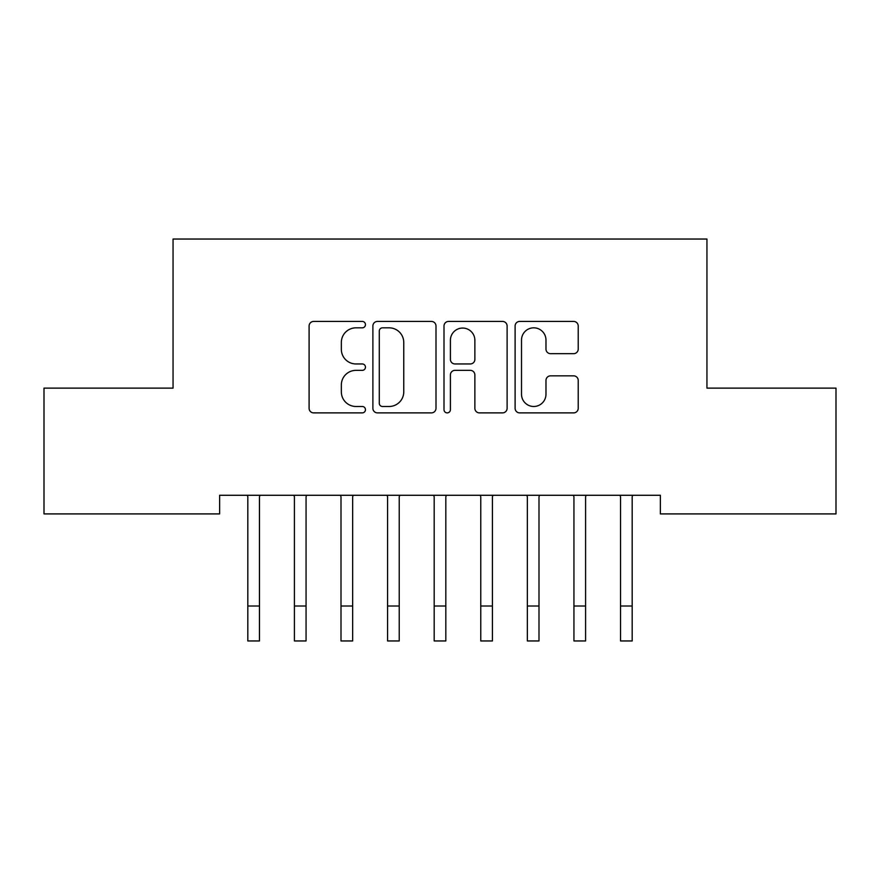 <?xml version="1.0" encoding="UTF-8"?>
<svg xmlns="http://www.w3.org/2000/svg" width="880" height="880" viewBox="0 0 880 880"><rect width="100%" height="100%" fill="white"/><g stroke="black" fill="none" stroke-linecap="round" stroke-linejoin="round"><path stroke-width="1.32" d="M365.464 324.632A3.201 3.201 0 0 0 362.263 321.431L313.676 321.431A4.576 4.576 0 0 0 309.1 326.007L309.1 408.32A4.576 4.576 0 0 0 313.676 412.885L362.263 412.885A3.201 3.201 0 0 0 365.464 409.684A3.201 3.201 0 0 0 362.263 406.483L355.971 406.483A14.63 14.63 0 0 1 341.341 391.853L341.341 384.989A14.63 14.63 0 0 1 355.971 370.359L362.263 370.359A3.201 3.201 0 0 0 365.464 367.158A3.201 3.201 0 0 0 362.263 363.957L355.971 363.957A14.63 14.63 0 0 1 341.341 349.327L341.341 342.463A14.63 14.63 0 0 1 355.971 327.833L362.263 327.833A3.201 3.201 0 0 0 365.464 324.632M573.639 353.672A4.576 4.576 0 0 0 578.215 349.096L578.215 326.007A4.576 4.576 0 0 0 573.639 321.431L519.684 321.431A4.576 4.576 0 0 0 515.108 326.007L515.108 408.32A4.576 4.576 0 0 0 519.684 412.885L573.639 412.885A4.576 4.576 0 0 0 578.215 408.32L578.215 380.424A4.576 4.576 0 0 0 573.639 375.848L550.55 375.848A4.576 4.576 0 0 0 545.974 380.424L545.974 394.251A12.232 12.232 0 0 1 533.742 406.483A12.232 12.232 0 0 1 521.51 394.251L521.51 340.065A12.232 12.232 0 0 1 533.742 327.833A12.232 12.232 0 0 1 545.974 340.065L545.974 349.096A4.576 4.576 0 0 0 550.55 353.672L573.639 353.672M660.363 495.275L219.637 495.275L219.637 513.909L44 513.909L44 388.124L173.052 388.124L173.052 239.041L706.948 239.041L706.948 388.124L836 388.124L836 513.909L660.363 513.909L660.363 495.275M435.996 326.007A4.576 4.576 0 0 0 431.431 321.431L377.465 321.431A4.576 4.576 0 0 0 372.889 326.007L372.889 408.32A4.576 4.576 0 0 0 377.465 412.885L431.431 412.885A4.576 4.576 0 0 0 435.996 408.32L435.996 326.007M448.569 321.431L502.535 321.431A4.576 4.576 0 0 1 507.111 326.007L507.111 408.32A4.576 4.576 0 0 1 502.535 412.885L479.446 412.885A4.576 4.576 0 0 1 474.87 408.32L474.87 374.935A4.576 4.576 0 0 0 470.294 370.359L454.971 370.359A4.576 4.576 0 0 0 450.406 374.935L450.406 409.684A3.201 3.201 0 0 1 447.205 412.885A3.201 3.201 0 0 1 444.004 409.684L444.004 326.007A4.576 4.576 0 0 1 448.569 321.431M382.492 327.833A3.201 3.201 0 0 0 379.291 331.034L379.291 403.282A3.201 3.201 0 0 0 382.492 406.483L389.125 406.483A14.63 14.63 0 0 0 403.755 391.853L403.755 342.463A14.63 14.63 0 0 0 389.125 327.833L382.492 327.833M474.87 340.296A12.232 12.232 0 0 0 462.638 328.064A12.232 12.232 0 0 0 450.406 340.296L450.406 359.381A4.576 4.576 0 0 0 454.971 363.957L470.294 363.957A4.576 4.576 0 0 0 474.87 359.381L474.87 340.296M247.236 495.275L247.819 496.738L247.819 606.012L259.468 606.012L259.468 496.738L260.062 495.275M247.819 606.012L247.819 640.959L259.468 640.959L259.468 606.012M293.821 495.275L294.415 496.738L294.415 606.012L306.064 606.012L306.064 496.738L306.647 495.275M294.415 606.012L294.415 640.959L306.064 640.959L306.064 606.012M340.406 495.275L341 496.738L341 606.012L352.649 606.012L352.649 496.738L353.243 495.275M341 606.012L341 640.959L352.649 640.959L352.649 606.012M387.002 495.275L387.585 496.738L387.585 606.012L399.234 606.012L399.234 496.738L399.828 495.275M387.585 606.012L387.585 640.959L399.234 640.959L399.234 606.012M433.587 495.275L434.181 496.738L434.181 606.012L445.819 606.012L445.819 496.738L446.413 495.275M434.181 606.012L434.181 640.959L445.819 640.959L445.819 606.012M480.172 495.275L480.766 496.738L480.766 606.012L492.415 606.012L492.415 496.738L492.998 495.275M480.766 606.012L480.766 640.959L492.415 640.959L492.415 606.012M526.757 495.275L527.351 496.738L527.351 606.012L539 606.012L539 496.738L539.594 495.275M527.351 606.012L527.351 640.959L539 640.959L539 606.012M573.353 495.275L573.936 496.738L573.936 606.012L585.585 606.012L585.585 496.738L586.179 495.275M573.936 606.012L573.936 640.959L585.585 640.959L585.585 606.012M619.938 495.275L620.532 496.738L620.532 606.012L632.181 606.012L632.181 496.738L632.764 495.275M620.532 606.012L620.532 640.959L632.181 640.959L632.181 606.012"/></g></svg>
